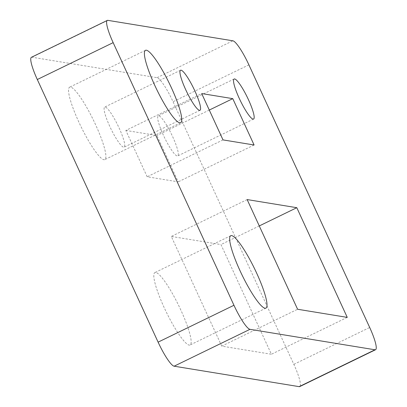 <?xml version="1.0" encoding="UTF-8"?>
<svg xmlns="http://www.w3.org/2000/svg" width="407" height="407" viewBox="0 0 407 407"><rect width="100%" height="100%" fill="white"/><g stroke="black" fill="none" stroke-linecap="round" stroke-linejoin="round"><path stroke-width="0.31" stroke-dasharray="2.04 1.53" d="M109.773 126.374A22.268 3.872 -115.9 0 1 104.68 107.107A22.268 3.872 -115.9 0 1 119.058 127.895A22.268 3.872 -115.9 0 1 124.15 147.161A22.268 3.872 -115.9 0 1 109.773 126.374M163.355 135.139A22.268 3.872 -115.9 0 1 158.262 115.873A22.268 3.872 -115.9 0 1 172.644 136.655A22.268 3.872 -115.9 0 1 177.732 155.927A22.268 3.872 -115.9 0 1 163.355 135.139M180.881 310.159A40.252 7 64.1 0 0 154.889 272.583A40.252 7 64.1 0 0 164.092 307.412A40.252 7 64.1 0 0 190.084 344.983A40.252 7 64.1 0 0 180.881 310.159M95.614 124.771A40.252 7 64.1 0 0 69.622 87.195A40.252 7 64.1 0 0 78.826 122.024A40.252 7 64.1 0 0 104.818 159.6A40.252 7 64.1 0 0 95.614 124.771M31.431 57.285A25.692 4.467 -115.9 0 1 32.005 57.219L157.031 77.671A25.692 4.467 -115.9 0 1 173.046 101.725L293.844 364.351A25.692 4.467 -115.9 0 1 299.72 386.584M221.749 346.128L171.301 236.442L220.955 244.566L271.403 354.253L221.749 346.128L297.598 309.259M125.844 130.428L156.919 135.516L178.235 181.863L147.161 176.775L125.844 130.428L201.694 93.559M209.284 110.063L156.919 135.516M223.011 139.906L147.161 176.775M254.09 144.994L178.235 181.863M259.274 225.936L220.955 244.566M247.151 199.572L171.301 236.442M347.252 317.384L271.403 354.253M157.031 77.671L232.88 40.802M107.855 20.35L32.005 57.219M293.844 364.351L369.693 327.482M248.896 64.855L173.046 101.725M180.53 70.238L104.68 107.107M234.117 79.004L158.262 115.873M230.738 235.714L154.889 272.583M145.472 50.326L69.622 87.195M180.667 122.731L104.818 159.6M265.934 308.114L190.084 344.983M253.581 119.058L177.732 155.927M200 110.292L124.15 147.161"/><path stroke-width="0.61" d="M185.623 89.504A22.268 3.872 -115.9 0 1 180.53 70.238A22.268 3.872 -115.9 0 1 194.912 91.02A22.268 3.872 -115.9 0 1 200 110.292A22.268 3.872 -115.9 0 1 185.623 89.504M239.204 98.27A22.268 3.872 -115.9 0 1 234.117 79.004A22.268 3.872 -115.9 0 1 248.494 99.786A22.268 3.872 -115.9 0 1 253.581 119.058A22.268 3.872 -115.9 0 1 239.204 98.27M239.942 270.543A40.252 7 -115.9 0 1 230.738 235.714A40.252 7 -115.9 0 1 256.731 273.29A40.252 7 -115.9 0 1 265.934 308.114A40.252 7 -115.9 0 1 239.942 270.543M154.675 85.155A40.252 7 -115.9 0 1 145.472 50.326A40.252 7 -115.9 0 1 171.464 87.902A40.252 7 -115.9 0 1 180.667 122.731A40.252 7 -115.9 0 1 154.675 85.155M233.954 305.275A25.692 4.467 64.1 0 0 249.969 329.329L374.995 349.781A25.692 4.467 64.1 0 0 375.569 349.715A25.692 4.467 64.1 0 0 369.693 327.482L248.896 64.855A25.692 4.467 64.1 0 0 232.88 40.802L107.855 20.35A25.692 4.467 64.1 0 0 107.28 20.416A25.692 4.467 64.1 0 0 113.156 42.649L233.954 305.275L158.104 342.145L37.307 79.518A25.692 4.467 -115.9 0 1 31.431 57.285L107.28 20.416M296.805 207.697L347.252 317.384L297.598 309.259L247.151 199.572L296.805 207.697L259.274 225.936M254.09 144.994L232.773 98.647L201.694 93.559L223.011 139.906L254.09 144.994M375.569 349.715L299.72 386.584A25.692 4.467 -115.9 0 1 299.145 386.65L174.12 366.198A25.692 4.467 -115.9 0 1 158.104 342.145M232.773 98.647L209.284 110.063M37.307 79.518L113.156 42.649M174.12 366.198L249.969 329.329M374.995 349.781L299.145 386.65"/></g></svg>
